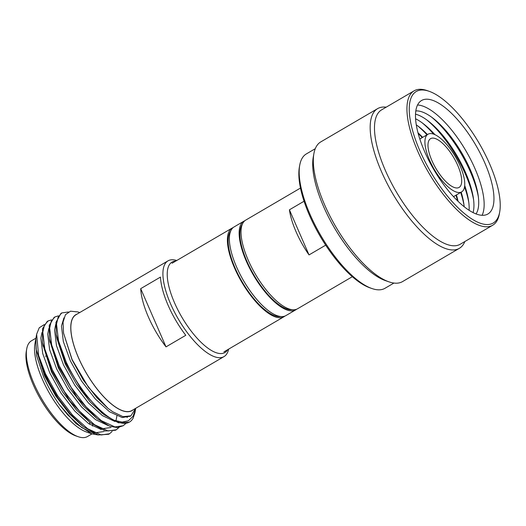 <?xml version="1.0" encoding="UTF-8"?>
<svg xmlns="http://www.w3.org/2000/svg" width="526" height="526" viewBox="0 0 526 526"><rect width="100%" height="100%" fill="white"/><g stroke="black" fill="none" stroke-linecap="round" stroke-linejoin="round"><path stroke-width="0.79" d="M175.829 261.041A52.376 19.337 59.7 0 0 174.428 302.588A52.376 19.337 59.7 0 0 227.719 349.665M228.632 349.126A55.46 20.475 -120.3 0 1 224.037 356.582A55.46 20.475 -120.3 0 1 170.542 303.758A55.46 20.475 -120.3 0 1 167.998 260.863A55.46 20.475 -120.3 0 1 176.749 260.501M78.164 436.698L75.823 435.883A53.402 19.718 -120.3 0 1 33.296 384.854A53.402 19.718 -120.3 0 1 26.3 351.302L26.734 348.863A55.46 20.475 59.7 0 0 33.999 383.704A55.46 20.475 59.7 0 0 78.164 436.698A55.46 20.475 59.7 0 0 87.487 436.527L91.965 433.904M35.926 338.192L31.448 340.809A55.46 20.475 59.7 0 0 26.734 348.863M68.406 311.977L61.766 312.944L58.13 317.165L56.532 324.108L58.524 340.901L66.092 361.789C77.506 386.958 98.231 412.634 114.287 420.307A64.185 23.703 -120.3 0 0 129.475 422.062L129.35 422.128M60.931 313.43L55.934 322.445L56.289 334.661L65.257 362.276L82.865 392.021L104.003 414.633L118.449 422.799L129.225 422.207M58.314 315.876L54.901 316.961L51.265 321.182L49.668 328.125L51.66 344.918L59.228 365.807L71.28 387.563L86.054 406.854L101.36 420.688L114.938 426.921L123.196 425.738L125.892 423.43M54.901 316.961L54.073 317.454L49.24 325.476L49.424 338.678L58.393 366.293L77.191 397.63L97.139 418.657L109.579 426.139L117.41 427.631L123.196 425.738M51.456 319.893L48.037 320.985L44.401 325.206L42.81 332.143L44.795 348.935L52.363 369.824L64.415 391.587L79.189 410.872L94.496 424.706L108.073 430.945L116.331 429.755L119.027 427.447M48.037 320.985L47.208 321.471L42.54 328.717L42.56 342.696L51.528 370.311L69.748 400.878L90.275 422.674L105.312 431.004L115.496 430.242L116.331 429.755M79.682 312.569L77.881 311.944L70.537 311.188L65.454 314.686L63.054 322.175L63.534 333.057L72.108 359.554L88.486 387.36L108.093 408.426L112.768 411.773L123.031 416.664L130.856 415.856L135.695 408.308L134.965 412.555L133.17 418.085A64.185 23.703 -120.3 0 1 129.475 422.062M38.602 355.431L36.629 334.247L35.853 338.58L36.077 349.1L44.664 374.821L57.689 397.557A64.185 23.703 59.7 0 1 45.124 374.058A64.185 23.703 59.7 0 1 38.602 355.431L45.499 373.841L57.558 395.605L72.325 414.889L87.632 428.723L101.209 434.963L109.467 433.772L112.163 431.465M57.689 397.557L70.471 414.232L83.417 426.691L98.211 434.963L108.639 434.266M98.145 434.943L91.853 433.865L86.442 431.984A55.578 20.521 -120.3 0 1 42.179 378.871A55.578 20.521 -120.3 0 1 34.9 343.951L35.735 339.263L36.603 355.642L43.533 376.669C47.748 386.327 52.975 395.578 59.195 404.428L67.874 415.047L81.878 427.704L94.378 433.562M36.629 334.247L39.246 327.77L44.099 324.68M91.853 433.865L75.994 423.581L59.195 404.428M77.105 314.081A55.578 20.521 59.7 0 0 78.42 357.654A55.578 20.521 59.7 0 0 133.144 409.8M224.037 356.582L131.967 410.49A55.46 20.475 -120.3 0 1 78.473 357.667A55.46 20.475 -120.3 0 1 75.928 314.772L167.998 260.863M148.306 316.777A55.46 20.475 -120.3 0 1 140.698 288.656L160.463 277.084A55.46 20.475 -120.3 0 0 168.077 305.205A55.46 20.475 -120.3 0 0 185.777 335.299L166.012 346.871A55.46 20.475 -120.3 0 1 148.306 316.777M135.576 409.11L132.993 416.355L128.39 420.78L122.058 422.089L114.287 420.307M92.504 426.08A55.46 20.475 59.7 0 0 92.589 424.423M89.703 422.22A53.402 19.718 -120.3 0 1 89.703 424.337M41.981 332.504L40.87 338.087L42.751 353.643L49.799 372.993L61.009 393.159L74.738 411.03L88.743 423.68L101.242 429.545M48.846 328.48L47.734 334.069L49.615 349.626L56.663 368.976L67.874 389.141L81.602 407.006L95.6 419.663L108.1 425.527M55.71 324.463L54.599 330.052L56.479 345.608L63.528 364.959L74.738 385.124L88.467 402.988L102.471 415.645L114.97 421.51M63.942 317.855L61.463 326.035L63.344 341.591L70.385 360.941L81.596 381.107L95.331 398.971L109.559 411.786L122.177 417.552L130.363 416.119M36.077 349.1L44.651 376.011L55.861 396.177L69.59 414.041L81.964 425.514M91.32 431.077L96.442 432.622L104.122 431.504M42.882 344.55L51.515 371.994L62.726 392.153L76.454 410.024L90.275 422.674M98.184 427.059L103.306 428.605L110.986 427.487M116.049 420.373L116.91 415.941M49.746 340.539L58.379 367.97L69.59 388.135L83.318 406.006L97.139 418.657M56.289 334.661L56.861 338.244L65.244 363.953L76.454 384.118L90.183 401.982L102.55 413.456M127.042 417.519L127.496 416.96M63.534 333.057L72.101 359.935L83.312 380.101L97.047 397.965L108.067 408.4M166.012 346.871L140.698 288.656M233.136 227.594A51.351 18.962 59.7 0 0 232.104 228.093A51.351 18.962 59.7 0 0 234.465 267.806A51.351 18.962 59.7 0 0 283.994 316.718A51.351 18.962 59.7 0 0 284.934 316.06M230.684 231.019A50.082 18.489 59.7 0 0 235.05 267.925A50.082 18.489 59.7 0 0 280.746 316.52M244.827 220.742A51.351 18.962 59.7 0 0 243.847 221.216A51.351 18.962 59.7 0 0 246.207 260.935A51.351 18.962 59.7 0 0 295.737 309.84A51.351 18.962 59.7 0 0 296.631 309.222M295.737 309.84L285.966 315.561A51.351 18.962 -120.3 0 1 236.437 266.656A51.351 18.962 -120.3 0 1 234.077 226.936L243.847 221.216M242.262 224.365A50.082 18.489 59.7 0 0 246.793 261.047A50.082 18.489 59.7 0 0 292.213 309.683M489.719 164.079A76.204 28.134 59.7 0 0 429.038 91.261A76.204 28.134 59.7 0 0 419.722 150.436A76.204 28.134 59.7 0 0 466.851 215.463A76.204 28.134 59.7 0 0 499.7 211.958A76.204 28.134 59.7 0 0 489.719 164.079M499.7 211.958L499.352 213.911A77.848 28.746 -120.3 0 1 492.737 225.207A77.848 28.746 -120.3 0 1 417.651 151.061A77.848 28.746 -120.3 0 1 414.074 90.853A77.848 28.746 -120.3 0 1 427.165 90.61L429.038 91.261M371.908 288.524L370.041 287.873A76.204 28.134 -120.3 0 1 309.354 215.055A76.204 28.134 -120.3 0 1 299.373 167.176L299.721 165.223A77.848 28.746 59.7 0 0 309.919 214.135A77.848 28.746 59.7 0 0 371.908 288.524A77.848 28.746 59.7 0 0 385.006 288.281L393.935 283.054M315.271 148.694L306.342 153.927A77.848 28.746 59.7 0 0 299.721 165.223M414.074 90.853L381.62 109.849A77.848 28.746 59.7 0 0 385.196 170.062A77.848 28.746 59.7 0 0 460.283 244.209L492.737 225.207M464.859 241.526A80.925 29.883 -120.3 0 1 459.369 248.311A80.925 29.883 -120.3 0 1 381.311 171.233A80.925 29.883 -120.3 0 1 377.596 108.639A80.925 29.883 -120.3 0 1 386.196 107.172M388.931 281.837L385.42 280.614A77.848 28.746 -120.3 0 1 323.424 206.225A77.848 28.746 -120.3 0 1 313.233 157.313L313.884 153.658A80.925 29.883 59.7 0 0 324.483 204.502A80.925 29.883 59.7 0 0 388.931 281.837A80.925 29.883 59.7 0 0 402.541 281.588L459.369 248.311M377.596 108.639L320.761 141.908A80.925 29.883 59.7 0 0 313.884 153.658M424.535 151.376A65.724 24.268 59.7 0 0 487.931 213.977A65.724 24.268 59.7 0 0 484.906 163.139A65.724 24.268 59.7 0 0 421.51 100.538A65.724 24.268 59.7 0 0 424.535 151.376M482.099 215.272A65.724 24.268 59.7 0 0 475.096 168.885A65.724 24.268 59.7 0 0 417.532 104.99M415.79 110.933A60.595 22.375 -120.3 0 1 433.608 118.679A60.595 22.375 -120.3 0 1 470.362 169.819A60.595 22.375 -120.3 0 1 478.029 194.554A60.595 22.375 -120.3 0 1 476.063 213.885M432.076 117.502A65.724 24.268 -120.3 0 1 470.343 171.667A65.724 24.268 -120.3 0 1 478.305 196.461M478.358 196.855A65.724 24.268 59.7 0 0 470.316 171.68A65.724 24.268 59.7 0 0 431.754 117.265M415.494 114.168A60.595 22.375 -120.3 0 1 428.828 121.473A60.595 22.375 -120.3 0 1 465.582 172.613A60.595 22.375 -120.3 0 1 473.255 197.349A60.595 22.375 -120.3 0 1 473.098 212.557M427.303 120.303A65.724 24.268 -120.3 0 1 465.563 174.468A65.724 24.268 -120.3 0 1 473.525 199.255M473.578 199.656A65.724 24.268 59.7 0 0 465.543 174.481A65.724 24.268 59.7 0 0 426.98 120.066M464.721 185.507A60.595 22.375 -120.3 0 1 468.475 200.15A60.595 22.375 -120.3 0 1 469.113 210.249M464.563 186.848A65.724 24.268 -120.3 0 1 468.751 202.056M468.797 202.451A65.724 24.268 59.7 0 0 464.557 186.901M461.177 192.154A60.595 22.375 -120.3 0 1 463.702 202.944A60.595 22.375 -120.3 0 1 464.175 206.672M460.73 192.417A65.724 24.268 -120.3 0 1 463.971 204.851M464.024 205.252A65.724 24.268 59.7 0 0 460.704 192.431M456.404 194.949A60.595 22.375 -120.3 0 1 458.061 201.261M457.594 200.814A65.724 24.268 59.7 0 0 455.93 195.225A65.724 24.268 -120.3 0 1 457.633 200.847M460.165 166.032A33.375 12.322 59.7 0 0 427.973 134.242A33.375 12.322 59.7 0 0 429.505 160.055A33.375 12.322 59.7 0 0 461.703 191.845A33.375 12.322 59.7 0 0 460.165 166.032M431.866 160.515A28.24 10.428 59.7 0 0 459.106 187.414A28.24 10.428 59.7 0 0 457.811 165.572A28.24 10.428 59.7 0 0 430.57 138.673A28.24 10.428 59.7 0 0 431.866 160.515M352.361 276.689L297.611 308.742A51.351 18.962 -120.3 0 1 248.081 259.837A51.351 18.962 -120.3 0 1 245.721 220.118L300.471 188.065M304.054 201.234L289.418 209.808A51.351 18.962 59.7 0 0 296.059 231.742A51.351 18.962 59.7 0 0 309.025 254.913L325.699 245.155M422.523 123.097A65.724 24.268 -120.3 0 1 433.733 134.189M433.687 134.176A65.724 24.268 59.7 0 0 422.2 122.86M417.749 125.898A65.724 24.268 -120.3 0 1 427 134.814M426.98 134.82A65.724 24.268 59.7 0 0 417.427 125.655M418.137 133.387A65.724 24.268 -120.3 0 1 422.227 137.608A65.724 24.268 59.7 0 0 418.15 133.433M417.979 132.808A60.595 22.375 -120.3 0 1 422.674 137.345M416.257 124.826A60.595 22.375 -120.3 0 1 419.275 127.068A60.595 22.375 -120.3 0 1 427.447 134.551M415.56 118.771A60.595 22.375 -120.3 0 1 424.048 124.274A60.595 22.375 -120.3 0 1 434.982 134.709M289.418 209.808L309.025 254.913M61.766 312.944L60.937 313.43M109.467 433.772L108.639 434.259M45.782 356.22L45.427 356.102M129.863 416.434L130.856 415.856M83.417 426.691L80.57 424.443M43.132 346.286L42.56 342.696M49.996 342.262L49.424 338.678M101.163 412.384L104.003 414.633M232.104 228.093L172.041 263.256M427.973 134.242L419.814 139.015M461.703 191.845L453.543 196.625M283.994 316.718L223.931 351.881"/></g></svg>
